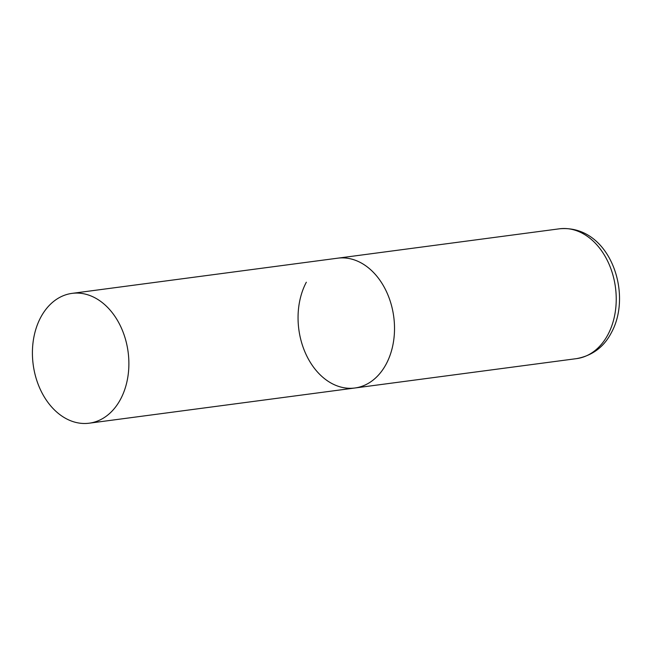 <?xml version="1.0" encoding="UTF-8"?>
<svg xmlns="http://www.w3.org/2000/svg" width="652" height="652" viewBox="0 0 652 652"><rect width="100%" height="100%" fill="white"/><g stroke="black" fill="none" stroke-linecap="round" stroke-linejoin="round"><path stroke-width="0.98" d="M72.046 293.376A65.477 47.881 -97.5 0 0 33.448 339.619A65.477 47.881 -97.5 0 0 53.627 409.106A65.477 47.881 -97.5 0 0 89.251 423.189A65.477 47.881 -97.5 0 0 127.849 376.954A65.477 47.881 -97.5 0 0 107.67 307.467A65.477 47.881 -97.5 0 0 72.046 293.376L559.4 228.811A65.477 47.881 82.5 0 1 608.406 262.732A65.477 47.881 82.5 0 1 607.957 334.582A65.477 47.881 82.5 0 1 576.596 358.624L354.884 387.997A65.477 47.881 -97.5 0 0 393.482 341.762A65.477 47.881 -97.5 0 0 373.303 272.275A65.477 47.881 -97.5 0 0 337.687 258.184A65.477 47.881 82.5 0 1 386.693 292.112A65.477 47.881 82.5 0 1 386.245 363.955A65.477 47.881 82.5 0 1 354.884 387.997A65.477 47.881 82.5 0 1 305.878 354.069A65.477 47.881 82.5 0 1 306.326 282.226M559.4 228.811C609.147 224.084 633.345 292.887 611.389 332.634C603.98 346.97 592.383 355.633 576.596 358.624M354.884 387.997L89.251 423.189"/></g></svg>
